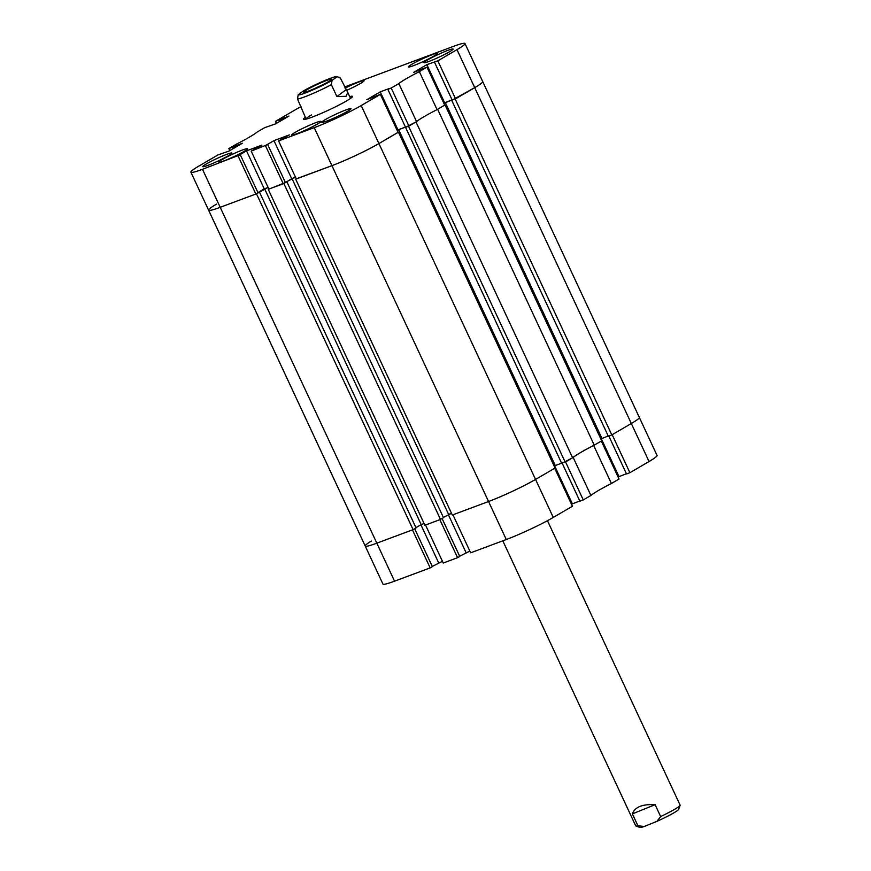 <?xml version="1.0" encoding="UTF-8"?>
<svg xmlns="http://www.w3.org/2000/svg" width="871" height="871" viewBox="0 0 871 871"><rect width="100%" height="100%" fill="white"/><g stroke="black" fill="none" stroke-linecap="round" stroke-linejoin="round"><path stroke-width="1.31" d="M427.476 59.979A16.07 1.383 -25 0 0 423.981 62.647A16.07 1.383 -25 0 0 433.758 59.5A16.07 1.383 -25 0 0 449.61 51.727A16.07 1.383 -25 0 0 453.105 49.059A16.07 1.383 -25 0 0 443.328 52.206A16.07 1.383 -25 0 0 427.476 59.979M325.362 119.577A16.07 1.383 -25 0 0 321.867 122.245A16.07 1.383 -25 0 0 331.644 119.098A16.07 1.383 -25 0 0 347.496 111.336A16.07 1.383 -25 0 0 351.002 108.668A16.07 1.383 -25 0 0 341.214 111.815A16.07 1.383 -25 0 0 325.362 119.577M206.253 163.988A16.07 1.383 -25 0 0 202.758 166.655A16.07 1.383 -25 0 0 212.535 163.508A16.07 1.383 -25 0 0 228.387 155.735A16.07 1.383 -25 0 0 231.893 153.067A16.07 1.383 -25 0 0 222.105 156.214A16.07 1.383 -25 0 0 206.253 163.988M346.386 90.453A16.07 1.383 -25 0 0 360.605 83.387A16.07 1.383 -25 0 0 364.1 80.72A16.07 1.383 -25 0 0 345.058 88.134M411.831 64.291A16.07 1.383 -25 0 0 408.336 66.958A16.07 1.383 -25 0 0 418.113 63.812A16.07 1.383 -25 0 0 433.965 56.038A16.07 1.383 -25 0 0 437.46 53.371A16.07 1.383 -25 0 0 427.683 56.517A16.07 1.383 -25 0 0 411.831 64.291M221.898 159.676A16.07 1.383 -25 0 0 218.403 162.344A16.07 1.383 -25 0 0 228.18 159.197A16.07 1.383 -25 0 0 244.032 151.423A16.07 1.383 -25 0 0 247.538 148.756A16.07 1.383 -25 0 0 237.75 151.902A16.07 1.383 -25 0 0 221.898 159.676M295.258 132.327A16.07 1.383 -25 0 0 291.763 134.994A16.07 1.383 -25 0 0 301.551 131.848A16.07 1.383 -25 0 0 317.403 124.074A16.07 1.383 -25 0 0 320.898 121.407A16.07 1.383 -25 0 0 311.11 124.553A16.07 1.383 -25 0 0 295.258 132.327M305.318 117.302A27.088 2.319 -25 0 0 303.38 119.305A27.088 2.319 -25 0 0 311.938 117.193A27.088 2.319 -25 0 0 338.645 105.217A27.088 2.319 -25 0 0 352.483 96.409A27.088 2.319 -25 0 0 349.707 96.605M408.924 126.055L391.199 88.047L398.842 83.583L416.567 121.592L408.924 126.055L405.559 127.308L387.835 89.299L389.097 88.559L380.246 91.869L366.865 99.675L380.355 94.373L361.204 105.554L378.929 143.563A36.734 3.146 155 0 1 331.938 165.653A36.734 3.146 -25 0 0 378.929 143.563L398.058 132.316M419.354 71.618L426.986 67.154L444.711 105.162L437.068 109.626L419.354 71.618A41.329 3.538 -25 0 0 398.842 83.583M426.986 67.154L413.496 72.456L426.866 64.65L437.83 60.828L456.992 49.647A36.734 3.146 -25 0 0 464.983 43.55A36.734 3.146 -25 0 0 453.377 46.413L344.524 86.991M301.039 106.61A36.734 3.146 -25 0 0 294.659 110.16L275.508 121.341L288.998 116.039L275.628 123.845L264.664 127.667L257.021 132.131A41.329 3.538 -25 0 1 236.52 144.096L228.877 148.56L242.367 143.258L228.997 151.064L218.033 154.886L198.882 166.067A36.734 3.146 -25 0 0 190.88 172.164A36.734 3.146 -25 0 0 202.486 169.301L220.211 207.309L255.845 194.026L258.012 192.763L240.287 154.755L239.122 155.18L246.537 150.857L261.921 145.119L251.186 151.14L268.91 189.149L285.416 182.54L267.691 144.532L266.526 144.967L273.94 140.645L289.324 134.907L278.589 140.928L296.314 178.936L331.938 165.653L314.224 127.645L278.589 140.928M240.287 154.755L202.486 169.301M267.691 144.532L251.186 151.14M314.224 127.645A36.734 3.146 -25 0 0 361.204 105.554M391.199 88.047L387.835 89.299M437.068 109.626A41.329 3.538 -25 0 0 416.567 121.592M405.451 127.079L397.971 129.877L380.246 91.869M397.143 130.356L397.971 129.877M380.355 94.373L398.08 132.381L378.929 143.563L535.545 479.431L555.067 468.032L398.45 132.174M285.329 182.355L295.509 177.216L291.981 178.533L448.598 514.391L451.494 513.313L443.361 517.45M371.34 541.054A36.734 3.146 -25 0 0 365.221 546.041A36.734 3.146 -25 0 0 376.827 543.166L220.211 207.309A36.734 3.146 155 0 1 208.605 210.172A36.734 3.146 -25 0 0 220.211 207.309L256.477 193.787L268.105 187.428L264.261 188.865L246.537 150.857M257.914 192.567L264.261 188.865M452.169 100.078L455.195 99.044L474.717 87.655A36.734 3.146 -25 0 0 482.708 81.558A36.734 3.146 155 0 1 474.717 87.655L452.18 100.089L434.455 62.081M452.071 99.871L443.764 103.137M265.524 145.795L283.249 183.803M238.121 156.018L255.845 194.026M228.877 148.56L229.824 150.585M275.508 121.341L276.455 123.366M455.555 98.837L437.83 60.828M280.832 120.808L280.146 119.349M279.569 121.548L278.883 120.078M234.201 148.026L233.515 146.557M232.938 148.767L232.252 147.297M291.665 178.653L273.94 140.645M444.591 102.658L426.866 64.65M351.209 97.922A25.303 2.167 -25 0 0 350.937 97.824A25.303 2.167 -25 0 0 350.284 97.835M311.459 114.972A24.486 2.101 -25 0 0 306.124 119.033A24.486 2.101 -25 0 0 306.178 119.098M350.534 98.423A24.486 2.101 -25 0 0 350.512 98.336L347.79 92.5L346.059 96.311L336.903 96.561L331.361 84.672A24.486 2.101 155 0 1 311.219 94.231A24.486 2.101 155 0 1 297.49 99.022L306.124 119.033M305.895 118.543A25.303 2.167 -25 0 0 305.46 119.033A25.303 2.167 -25 0 0 305.362 119.294M464.983 43.55L639.325 417.427A36.734 3.146 155 0 1 631.323 423.513A36.734 3.146 -25 0 0 639.325 417.427L657.05 455.435A36.734 3.146 155 0 1 649.047 461.532L631.323 423.513L612.171 434.694L629.896 472.713L649.047 461.532M629.896 472.713L626.521 473.966L608.829 436.023M626.412 473.737L618.105 477.014M611.409 483.492L619.052 479.039L601.328 441.031L593.684 445.484L611.409 483.492A41.329 3.538 155 0 0 590.908 495.468L573.183 457.46L565.54 461.913L583.265 499.921L590.908 495.468M583.265 499.921L579.89 501.184L562.198 463.241M579.792 500.956L571.474 504.233M553.27 517.439L572.421 506.258L554.696 468.25L535.545 479.431A36.734 3.146 155 0 1 488.555 501.522L452.931 514.794L470.656 552.813L506.28 539.53L488.555 501.522A36.734 3.146 -25 0 0 535.545 479.431L553.27 517.439A36.734 3.146 155 0 1 506.28 539.53M459.659 556.221L469.85 551.093M457.58 557.68L439.866 519.671L425.527 525.017L443.252 563.025L457.58 557.68L459.757 556.417L442.076 518.506M442.446 561.305L432.256 566.444M430.176 567.892L412.451 529.884L376.827 543.166L394.552 581.175L430.176 567.892L432.354 566.629L414.672 528.73M394.552 581.175A36.734 3.146 155 0 1 382.946 584.049L365.221 546.041A36.734 3.146 155 0 0 376.827 543.166L413.094 529.655L416.066 527.913L259.449 192.045M424.09 523.525L421.194 524.614L424.09 523.525M573.183 457.46A41.329 3.538 155 0 1 593.684 445.484M601.295 438.69L618.933 476.524M554.664 465.909L572.301 503.743M448.304 514.565L466.007 552.519M420.9 524.778L438.603 562.742M594.251 445.157L437.634 109.289L445.07 104.956L601.687 440.813L594.251 445.157A41.329 3.538 155 0 0 580.489 452.572A41.329 3.538 155 0 0 572.617 457.787L561.708 463.426L405.548 127.297M216.607 204.075A36.734 3.146 -25 0 0 208.605 210.172L190.88 172.164M291.981 178.533L283.881 183.574L268.867 189.051M295.683 179.176L452.299 515.033L488.555 501.522L331.938 165.653L296.271 178.827M397.22 130.53L398.657 129.692L555.273 465.55L561.599 463.198M405.483 127.144L398.657 129.692M572.617 457.787L416 121.929L405.091 127.558M452.103 99.936L443.851 103.311M455.195 99.044L611.812 434.912L631.323 423.513L456.992 49.647M611.812 434.912L608.328 436.208L451.711 100.339M608.219 435.979L600.827 438.962M554.196 466.181L555.273 465.55M268.279 189.388L424.896 525.257L440.497 519.432L443.481 517.69L286.864 181.832M415.957 527.663L421.194 524.614L264.577 188.746M283.881 183.574L440.497 519.432M408.564 126.262L565.181 462.131M256.477 193.787L413.094 529.655M445.288 102.473L601.905 438.342M330.708 80.197A15.384 1.317 -25 0 0 331.557 79.37A15.384 1.317 -25 0 0 320.386 83.039A15.384 1.317 -25 0 0 304.534 91.292A15.384 1.317 -25 0 0 303.783 92.326A15.384 1.317 -25 0 0 316.042 87.917A15.384 1.317 -25 0 0 330.708 80.197M321.236 85.478A13.011 1.111 -25 0 0 315.095 88.341M324.35 80.731A21.427 1.84 -25 0 0 303.184 91.052L298.187 94.776A21.427 1.84 -25 0 0 310.893 90.747A21.427 1.84 -25 0 0 332.058 80.426L337.055 76.713A21.427 1.84 -25 0 0 336.903 76.572A21.427 1.84 -25 0 0 324.35 80.731M337.055 76.713L340.321 77.998L347.79 92.5M331.361 84.672L332.058 80.426M298.187 94.776L297.49 99.022M336.903 96.561L345.863 89.876M502.807 540.826L635.721 825.871A24.486 2.101 -25 0 0 635.884 825.991A24.486 2.101 -25 0 0 637.91 825.773L632.368 813.884C634.785 807.079 642.363 804.009 655.101 804.673L660.643 816.563A24.486 2.101 -25 0 0 677.42 807.613A24.486 2.101 -25 0 0 680.109 805.37A24.486 2.101 -25 0 0 680.12 805.174L547.456 520.673M680.109 805.37L678.629 809.409A21.427 1.84 155 0 1 656.897 821.364L644.235 826.492A21.427 1.84 155 0 1 639.924 827.45L635.884 825.991M660.643 816.563L656.897 821.364M644.235 826.492L637.91 825.773M655.101 804.673L632.368 813.884M208.605 210.172L365.221 546.041M336.903 76.572L338.079 76.996"/></g></svg>
